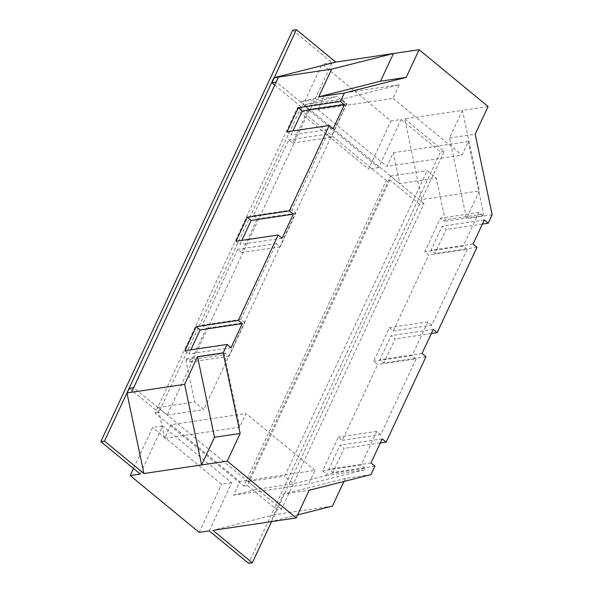 <?xml version="1.0" encoding="UTF-8"?>
<svg xmlns="http://www.w3.org/2000/svg" width="593" height="593" viewBox="0 0 593 593"><rect width="100%" height="100%" fill="white"/><g stroke="black" fill="none" stroke-linecap="round" stroke-linejoin="round"><path stroke-width="0.44" stroke-dasharray="2.96 2.22" d="M170.932 424.729L164.572 438.375L239.668 427.197L246.028 413.551L170.932 424.729L239.913 481.538L233.553 495.185L308.649 483.999L315.009 470.36L239.913 481.538M209.233 530.883L231.67 482.769L162.69 425.959L140.252 474.074M162.69 425.959L152.616 427.457L133.484 468.5M297.649 514.902L270.593 521.751L283.491 494.08L309.138 490.263M370.988 474.608L345.348 478.425L283.491 494.08M345.348 478.425L343.933 481.457M488.083 106.51L462.444 110.328L449.538 137.999L466.513 218.58L479.418 190.909L462.444 110.328L404.745 118.919L421.719 199.5L479.418 190.909M231.67 482.769L221.597 484.266L152.616 427.457M199.159 532.388L221.597 484.266M374.917 466.187L332.792 472.458L344.007 448.397L340.071 445.15L328.848 469.211L332.792 472.458M380.276 443.001L344.007 448.397M425.967 356.712L383.841 362.983L395.057 338.929L391.113 335.682L379.898 359.736L383.841 362.983M431.319 333.525L395.057 338.929M477.009 247.244L434.884 253.515L446.106 229.454L442.163 226.207L430.941 250.268L434.884 253.515M482.368 224.058L446.106 229.454M492.16 214.762L466.513 218.58M421.719 199.5L419.481 204.311L389.92 179.961L386.251 180.509L297.567 107.466L155.077 413.039L243.767 486.075L386.251 180.509M389.92 179.961L247.429 485.526L276.998 509.869L281.571 509.187L424.054 203.629L419.481 204.311M276.998 509.869L274.752 514.68L212.894 530.342M332.443 506.088L274.752 514.68M370.973 462.94L328.848 469.211M445.158 219.781L444.409 221.397L440.466 218.15L424.758 251.832L428.702 255.079L393.359 330.864L389.416 327.618L373.709 361.307L377.652 364.554L342.309 440.34L338.373 437.093L322.666 470.775L326.602 474.022L325.853 475.638L293.906 483.725L284.699 476.142L427.182 170.584L436.396 178.167L445.158 219.781L483.621 214.051L482.872 215.667L444.409 221.397M185.928 360.396L186.676 358.78L190.62 362.026L206.327 328.344L202.383 325.097L237.726 249.312L241.67 252.559L257.377 218.876L253.433 215.63L288.776 139.837L292.712 143.083L308.419 109.401L304.483 106.154L305.232 104.538L337.18 96.451L346.386 104.034L203.896 409.6L194.689 402.017L185.928 360.396L224.391 354.673L225.14 353.057L229.083 356.304L244.79 322.614L206.327 328.344M184.979 350.722L188.922 353.969L190.842 349.848M236.029 241.255L239.972 244.501L241.892 240.38M287.079 131.779L291.015 135.026L292.935 130.905M484.288 219.936L442.163 226.207M473.073 243.997L430.941 250.268M433.246 329.404L391.113 335.682M422.023 353.465L379.898 359.736M382.196 438.879L340.071 445.15M393.359 330.864L431.823 325.142L467.165 249.349L428.702 255.079M342.309 440.34L380.773 434.61L416.116 358.824L377.652 364.554M325.853 475.638L364.317 469.908L365.066 468.292L326.602 474.022M393.248 152.712L468.344 141.527L461.984 155.173L386.888 166.359L393.248 152.712L399.764 183.615L436.396 178.167M468.344 141.527L483.621 214.051M281.571 509.187L248.067 481.598L390.557 176.039L399.764 183.615L300.555 101.907L309.754 109.49L167.263 415.048L133.633 387.733M390.557 176.039L427.182 170.584M248.067 481.598L284.699 476.142M424.054 203.629L399.764 183.615M244.79 322.614L240.847 319.368L276.19 243.582L280.133 246.829L295.84 213.146L291.897 209.9L327.24 134.114L331.176 137.361L346.883 103.671L342.947 100.425L343.695 98.809L399.363 84.717L393.003 98.364L317.907 109.549L324.267 95.903L300.547 101.907L276.508 82.093L278.488 77.083M131.52 392.269L134.011 387.674M274.752 85.103L301.237 106.918L297.567 107.466M276.508 82.093L276.13 82.153M404.745 118.919L444.164 151.385L271.527 521.61M301.237 106.918L158.739 412.491L155.077 413.039M129.437 388.356L158.739 412.491M292.69 30.199L332.102 62.658L309.665 110.772L378.645 167.582L401.083 119.467L391.009 120.965L322.029 64.155L299.591 112.277L368.572 169.087L391.009 120.965M401.083 119.467L440.503 151.927L248.652 563.35M444.164 151.385L440.503 151.927M332.102 62.658L322.029 64.155M449.538 137.999L475.178 134.181M378.645 167.582L368.572 169.087M233.553 495.185L257.273 489.181L293.906 483.725M164.572 438.375L158.064 407.48L257.273 489.181M317.907 109.549L386.888 166.359M364.317 469.908L308.649 483.999M365.066 468.292L361.13 465.053L322.666 470.775M380.773 434.61L376.837 431.363L361.13 465.053M416.116 358.824L412.172 355.578L373.709 361.307M431.823 325.142L427.879 321.895L412.172 355.578M467.165 249.349L463.222 246.102L424.758 251.832M482.872 215.667L478.929 212.42L463.222 246.102M393.003 98.364L461.984 155.173M239.668 427.197L224.391 354.673M315.009 470.36L246.028 413.551M376.837 431.363L338.373 437.093M427.879 321.895L389.416 327.618M478.929 212.42L440.466 218.15M309.665 110.772L299.591 112.277M324.267 95.903L399.363 84.717M231.048 347.698L188.922 353.969M247.429 485.526L243.767 486.075M333.147 128.755L291.015 135.026M282.098 238.223L239.972 244.501M305.232 104.538L343.695 98.809M300.547 101.907L337.18 96.451M225.14 353.057L186.676 358.78M240.847 319.368L202.383 325.097M276.19 243.582L237.726 249.312M291.897 209.9L253.433 215.63M327.24 134.114L288.776 139.837M342.947 100.425L304.483 106.154M158.064 407.473L194.689 402.017M167.263 415.048L203.896 409.6M309.754 109.49L346.386 104.034M229.083 356.304L190.62 362.026M280.133 246.829L241.67 252.559M295.84 213.146L257.377 218.876M331.176 137.361L292.712 143.083M346.883 103.671L308.419 109.401"/><path stroke-width="0.89" d="M227.252 461.124L201.613 464.942L214.518 437.271L240.158 433.453L227.252 461.124L296.233 517.934L309.138 490.263L370.988 474.608L374.917 466.187L370.973 462.94L382.196 438.879L386.139 442.126L380.276 443.001M240.158 433.453L223.183 352.872L227.104 344.451L231.048 347.698L242.27 323.637L200.137 329.908L196.201 326.661L184.979 350.722L227.104 344.451M386.139 442.126L425.967 356.712L422.023 353.465L433.246 329.404L437.182 332.651L477.009 247.244L473.073 243.997L484.288 219.936L488.232 223.183L492.16 214.762L475.178 134.181L488.083 106.51L419.103 49.701L406.205 77.372L344.348 93.027L340.419 101.447L344.363 104.694L333.147 128.755L329.204 125.508L289.377 210.923L293.313 214.169L282.098 238.223L278.154 234.976L238.327 320.39L242.27 323.637M214.518 437.271L197.536 356.689L184.638 384.36L201.613 464.942L143.921 473.533L104.501 441.073L100.84 441.615L140.252 474.074L130.178 475.579L199.159 532.388L209.233 530.883L248.652 563.35L252.314 562.801L212.894 530.342L296.233 517.934M133.484 468.5L130.178 475.579M343.933 481.457L332.443 506.088L297.649 514.902M344.348 93.027L318.708 96.844L331.606 69.173L393.463 53.518L380.558 81.189L406.205 77.372M318.708 96.844L380.558 81.189M437.182 332.651L431.319 333.525M488.232 223.183L482.368 224.058M190.842 349.848L200.137 329.908M278.154 234.976L236.029 241.255L247.244 217.194L251.187 220.44L241.892 240.38M329.204 125.508L287.079 131.779L298.294 107.718L302.237 110.965L292.935 130.905M184.638 384.36L131.52 392.269L278.488 77.083L273.914 77.765L335.764 62.109L419.103 49.701M274.752 85.103L271.928 82.775L296.352 29.65L335.764 62.109M276.13 82.153L271.928 82.775M271.527 521.61L252.314 562.801M104.501 441.073L273.892 77.824M143.921 473.533L126.939 392.959M126.969 392.892L129.437 388.356L133.633 387.733M296.352 29.65L292.69 30.199L100.84 441.615M238.327 320.39L196.201 326.661M223.183 352.872L197.536 356.689M331.606 69.173L278.488 77.083M340.419 101.447L298.294 107.718M289.377 210.923L247.244 217.194M131.52 392.269L126.939 392.951M344.363 104.694L302.237 110.965M293.313 214.169L251.187 220.44"/></g></svg>
